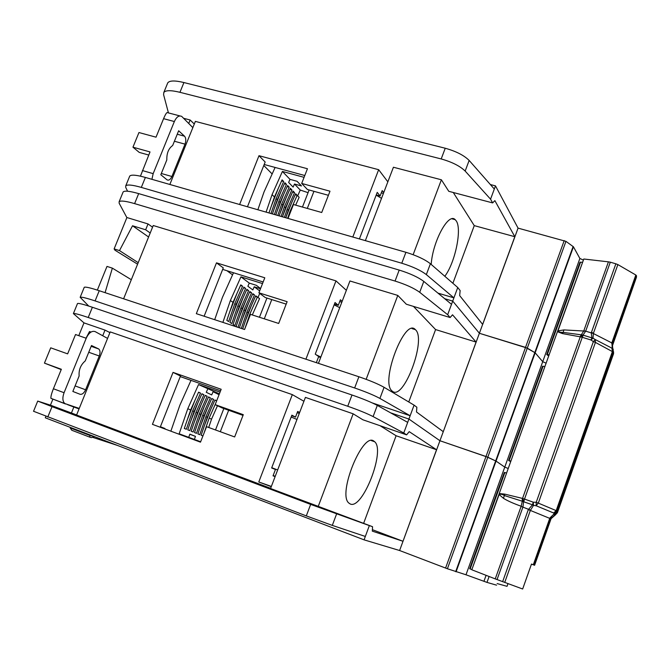 <?xml version="1.0" encoding="UTF-8"?>
<svg xmlns="http://www.w3.org/2000/svg" width="670" height="670" viewBox="0 0 670 670"><rect width="100%" height="100%" fill="white"/><g stroke="black" fill="none" stroke-linecap="round" stroke-linejoin="round"><path stroke-width="1" d="M579.935 262.297L546.737 354.564L548.705 355.938M579.96 262.246L582.398 262.246M546.737 354.564L547.298 354.539L580.555 262.121M549.107 354.824L547.298 354.539M192.843 127.627L181.704 116.396C178.965 115.181 176.52 116.898 174.359 121.53L153.17 173.639L151.923 179.326M171.905 176.503C170.482 179.552 168.882 180.674 167.09 179.878L160.808 174.744L166.822 159.921C166.637 153.246 168.589 148.439 172.676 145.499L178.655 130.767L184.535 136.194C186.026 138.028 186.185 140.683 185.004 144.142L171.905 176.503L161.311 173.488M179.97 115.944L167.5 112.661C166.822 112.091 165.515 114.093 163.581 118.674L156.026 137.183L138.958 132.534L132.953 147.182L139.243 152.392L148.74 155.046M132.953 147.182L150.013 151.931L140.44 176.168M304.079 177.341L282.413 171.445L272.062 194.66L266.082 212.122M257.866 209.76L264.039 191.93L275.102 167.45M282.413 171.445L290.01 179.359L297.061 181.294L301.483 185.958L294.49 184.032L300.277 190.062L308.066 192.667M290.353 212.415L289.825 211.896L287.648 218.311M285.755 217.767L288.267 210.38L287.145 209.3L284.39 217.382M282.48 216.829L285.571 207.767L284.432 206.661L281.107 216.435M279.164 215.874L282.841 205.112L281.693 203.998L277.774 215.48M275.814 214.911L280.077 202.432L278.913 201.302L274.399 214.509M272.414 213.939L277.279 199.719L276.099 198.58L270.99 213.529M268.98 212.951L274.449 196.972L272.062 194.66M295.671 205.137L299.138 197.315L297.689 195.824L300.277 190.062M294.49 184.032L293.133 187.097L288.636 182.458L290.01 179.359M274.449 196.972L282.078 179.853L283.703 181.511L276.099 198.58M277.279 199.719L284.859 182.692L286.467 184.342L278.913 201.302M280.077 202.432L287.606 185.506L289.197 187.131L281.693 203.998M282.841 205.112L290.319 188.287L291.885 189.895L284.432 206.661M285.571 207.767L292.999 191.034L294.557 192.617L287.145 209.3M288.267 210.38L295.654 193.747L297.187 195.313L289.825 211.896M271.266 206.276L278.477 187.927M281.593 180.934L283.703 181.511M274.223 208.638L281.14 191.042M284.382 183.764L286.467 184.342M277.154 210.983L283.779 194.116M287.137 186.561L289.197 187.131M280.043 213.303L286.375 197.148M289.859 189.325L291.885 189.895M282.899 215.606L288.954 200.146M292.547 192.064L294.557 192.617M285.755 217.775L291.5 203.102M295.202 194.761L297.187 195.313M381.531 198.353L376.172 195.138M381.314 192.859L383.416 193.429M444.821 276.266C455.181 262.69 462.25 228.772 456.153 220.79L455.198 219.685C448.615 212.147 432.711 241.309 431.187 264.424M583.218 259.985L579.877 258.469L542.717 361.7L546.109 363.157L542.717 361.7L535.163 352.797L527.29 348.124L479.427 333.291L452.711 301.09L444.713 298.703L452.711 301.09L447.661 314.716L419.705 292.304C414.119 288.226 405.903 284.482 395.057 281.057L134.603 203.613C125.7 201.034 120.541 200.414 119.118 201.77L119.168 203.253L126.814 217.507L148.028 223.939L145.658 229.777L132.526 225.773L119.495 250.597L114.126 248.905L126.906 217.541M188.747 123.439L190.138 120.005L183.731 118.322M572.515 282.916L555.195 331.047M288.008 218.42L293.443 204.517L321.726 212.499L329.992 191.21L301.693 183.438L307.446 168.739L258.988 155.691L239.617 204.517M328.401 195.305L307.421 189.518L301.693 183.438M359.396 238.922L377.227 192.365L380.116 195.992L382.185 190.59L383.743 192.566M387.846 181.83L378.659 169.694L352.805 237.038M579.877 258.469L573.436 246.794L565.949 241.351L518.061 228.127L495.49 185.875L490.557 199.183L492.643 202.91L494.87 200.623L514.82 236.703L439.947 440.734L408.918 419.052L390.61 412.837L408.918 419.052L403.742 432.996L406.615 434.855L409.211 431.647L436.538 449.738L399.613 550.522L364.07 539.844L45.292 417.804L45.887 416.355M495.49 185.875L490.365 184.543M518.061 228.127L482.676 324.447L459.662 295.579L460.139 290.546L457.752 287.514L452.711 301.09L479.427 333.291L525.523 347.387L485.984 456.521L439.947 440.734L403.013 541.276L372.319 531.143L372.545 526.695L369.354 525.598L364.07 539.844M169.845 184.476L195.364 121.387L378.659 169.694M437.945 293.108L453.917 297.857L426.338 274.608C420.819 270.395 412.636 266.601 401.782 263.226L141.32 187.407C132.409 184.886 127.216 184.367 125.742 185.858L125.751 187.441L127.576 191.226M129.511 176.654L129.745 176.068C131.253 174.502 136.471 174.962 145.382 177.441L405.92 252.289C416.765 255.63 424.931 259.449 430.408 263.745L457.752 287.514M167.425 83.675L167.76 82.846C169.577 80.492 174.962 80.392 183.923 82.544L445.24 148.238C456.069 151.278 464.042 155.339 469.151 160.431L494.318 189.041L490.557 199.183L465.164 171.068C460.014 166.051 452.024 162.014 441.195 158.949L179.945 92.309C170.992 90.132 165.624 90.174 163.832 92.443L163.581 94.638L168.446 112.912M413.139 254.692L441.388 179.786L393.424 167.24L365.359 240.639M441.388 179.786L448.774 191.31L492.643 202.91M194.3 124.017L190.138 120.005M453.28 192.499L474.26 225.622L452.887 283.276M474.26 225.622L514.82 236.703M264.189 164.485L304.791 175.515M376.247 194.936L380.116 195.992M247.456 206.77L265.169 162.014L258.988 155.691M272.095 173.915L263.787 165.49M415.425 329.699L415.35 329.632C404.931 317.136 380.116 381.649 391.933 390.853L392.402 391.255C403.734 401.079 426.782 339.121 415.425 329.699M573.436 246.794L535.163 352.797L542.717 361.7L504.761 467.116L508.229 468.498L504.761 467.116L496.051 461.102L487.785 457.225L439.947 440.734L408.918 419.052L410.149 415.735L379.907 398.432C373.927 395.2 365.51 391.716 354.648 387.972L95.09 300.914C86.229 297.974 81.254 296.776 80.165 297.312L88.716 306.056M105.081 292.656L112.359 268.142L106.991 266.417L97.343 290.093M137.593 264.198L114.955 250.195L114.126 248.905M138.213 262.665L119.495 250.597M131.32 279.708L112.359 268.142M535.196 386.632L517.508 435.776M250.48 314.356L278.678 323.459L287.128 301.684L258.913 292.807L264.792 277.782L216.485 262.849L196.327 313.669L244.558 329.498L250.48 314.356M286.182 304.13L265.27 297.53L258.913 292.807M342.152 301.316L340.402 299.783L338.283 305.311L335.034 302.522L315.252 354.145L318.677 356.541L316.341 362.654M346.356 290.336L335.98 280.881L305.914 359.204M122.911 192.491L123.138 191.955C124.587 190.514 129.771 191.067 138.673 193.613L399.203 270.077C410.048 273.469 418.248 277.246 423.792 281.408L451.513 304.331L447.661 314.716L450.131 317.53L452.535 314.791L476.094 342.077L443.272 431.689L416.505 411.983L416.857 407.226L414.085 405.141L410.149 415.735L372.302 402.93M123.598 298.786L153.237 225.514L335.98 280.881M496.57 585.17L486.99 582.398L466.002 574.785L504.761 467.116L496.051 461.102L535.163 352.797L525.523 347.387L564.207 240.589M84.135 287.581L84.252 287.296C85.383 286.676 90.383 287.815 99.244 290.721L358.885 376.758C369.748 380.468 378.148 383.977 384.086 387.302L414.085 405.141M366.155 379.321L397.787 295.42L349.933 280.981L318.434 363.349M397.787 295.42L406.33 304.23L450.131 317.53M152.559 227.205L148.028 223.939M413.465 306.399L435.592 329.573L408.759 401.975M435.592 329.573L476.094 342.077M222.674 269.399L263.151 281.97M334.422 304.105L338.283 305.311M204.132 316.232L223.278 267.874L216.485 262.849M232.498 274.826L226.963 270.73M150.214 233.001L145.658 229.777M148.598 237.004L132.526 225.773M320.662 357.512L318.577 356.825M316.232 354.832L320.838 357.043M339.724 307.672L334.146 304.842M339.715 301.559L341.809 302.212M262.523 283.569L240.932 276.852L230.379 300.537L222.876 322.387M214.693 319.699L222.39 297.48L233.495 272.765M240.932 276.852L249.29 283.109L256.325 285.303L260.588 288.519M260.496 288.762L254.223 286.793L259.667 290.872M250.538 314.381L249.902 313.945L244.927 328.551M242.691 328.886L248.193 312.764L246.962 311.918L241.326 328.442M239.399 327.806L245.228 310.729L243.981 309.875L238.009 327.354M237.264 327.102L236.167 326.399L242.222 308.669L240.966 307.798L234.885 325.578L233.085 324.414L239.19 306.584L237.909 305.704L231.786 323.585L229.969 322.412L236.108 304.473L234.818 303.585L228.654 321.567L226.812 320.377L233.001 302.338L230.379 300.537M252.305 314.95L259.55 298.611L257.95 297.438L259.751 293.435M254.223 286.793L252.833 289.926L247.883 286.266L249.29 283.109M233.001 302.338L240.773 284.867L242.565 286.182L234.818 303.585M236.108 304.473L243.838 287.112L245.605 288.401L237.909 305.704M239.19 306.584L246.862 289.323L248.603 290.604L240.966 307.798M242.222 308.669L249.843 291.509L251.568 292.773L243.981 309.875M245.228 310.729L252.799 293.669L254.5 294.917L246.962 311.918M248.193 312.764L255.714 295.805L257.397 297.036L249.902 313.945M229.735 311.852L237.105 293.108M240.488 285.529L242.565 286.182M232.984 313.602L240.053 295.621M243.545 287.757L245.605 288.401M236.192 315.327L242.959 298.1M246.577 289.959L248.603 290.604M239.358 317.044L245.831 300.545M249.567 292.137L251.568 292.773M242.49 318.744L248.671 302.957M252.523 294.289L254.5 294.917M245.58 320.428L251.484 305.336M255.446 296.416L257.397 297.036M542.524 366.264L508.605 460.508L510.707 461.596M542.541 366.222L544.903 366.515M508.605 460.508L509.141 460.592L543.102 366.214M510.9 461.069L509.141 460.592M504.317 472.434L506.604 473.012M504.326 472.417L469.662 568.721L470.164 568.931L504.853 472.518M471.873 569.601L470.164 568.931M107.569 338.409L95.107 331.583C91.782 330.595 88.817 332.814 86.212 338.258L64.069 392.712C62.293 397.704 62.528 401.313 64.797 403.549L79.244 408.415M85.601 389.772C83.993 393.181 82.134 394.68 80.006 394.253L72.846 391.456L79.135 375.971C78.65 369.857 80.693 364.84 85.249 360.904L91.489 345.519L98.766 348.995C100.24 350.435 100.408 352.763 99.269 355.988L85.601 389.772L75.099 385.912M86.212 338.258L75.526 334.523L67.637 353.869L50.719 347.822L44.446 363.123L61.221 369.606M44.446 363.123L61.355 369.271L53.407 388.751C51.523 393.516 50.694 396.715 50.928 398.349L65.526 403.977M220.061 392.126L198.538 384.555L187.784 408.717L179.158 433.792L200.648 441.756M170.858 431.179L179.82 405.333L191 380.367M198.538 384.555L219.383 393.859M219.358 393.943L213.102 391.741L219.065 394.68M189.794 434.277L195.447 436.363L194.401 439.445M188.747 437.343L189.845 434.143L195.447 436.363M208.705 427.477L211.536 419.177L209.149 418.122L204.048 433.063M202.926 435.944L201.151 435.224L207.273 417.301L205.924 416.707L199.786 434.679L197.868 433.9L204.023 415.869L202.667 415.274L196.486 433.348L194.535 432.56L200.749 414.428L199.367 413.817L193.136 431.999L191.168 431.212L197.424 412.963L196.025 412.352L189.752 430.634L187.759 429.839L194.057 411.481L192.642 410.861L186.327 429.261L184.309 428.448L190.657 409.981L187.784 408.717M211.536 419.177L217.482 405.744M213.102 391.741L211.686 394.932L206.268 392.293L207.7 389.069M190.657 409.981L198.58 392.159L200.539 393.106L192.642 410.861M194.057 411.481L201.93 393.767L203.864 394.697L196.025 412.352M197.424 412.963L205.238 395.359L207.156 396.272L199.367 413.817M200.749 414.428L208.512 396.925L210.397 397.829L202.667 415.274M204.023 415.869L211.745 398.474L213.613 399.37L205.924 416.707M207.273 417.301L214.936 400.007L216.661 400.828L214.844 400.199M215.564 403.633L209.149 418.122M187.307 419.722L194.844 400.568M198.488 392.377L200.539 393.106M190.85 420.819L198.069 402.452M201.838 393.977L203.864 394.697M194.359 421.907L201.268 404.312M205.146 395.56L207.156 396.272M197.809 422.996L204.417 406.146M208.42 397.126L210.397 397.829M201.226 424.068L207.541 407.946M211.653 398.675L213.613 399.37M204.593 425.132L210.623 409.73M275.219 476.337L273.142 475.549L275.236 476.303M271.752 467.702L277.665 469.946L271.719 467.786M296.978 419.453L291.165 417.025M297.195 412.703L299.281 413.432M373.785 441.044C362.646 432.091 337.496 493.715 348.718 502.952L350.243 503.991C362.47 509.97 385.577 450.768 374.697 441.765L373.785 441.044M507.961 583.662L507.039 586.334L497.14 583.578M466.002 574.785L447.409 568.755L399.613 550.522M76.606 414.939L50.443 405.157L37.721 401.087L52.026 406.64L310.654 504.401L369.354 525.598M71.397 413.072L73.851 407.017L67.494 404.63M52.922 399.094L50.443 405.157M86.028 338.191L89.512 331.541L91.011 332.06M102.728 335.754L105.014 330.109L83.984 322.873L78.775 335.653M497.081 492.534L479.017 542.733M206.544 426.69L234.651 436.949L243.294 414.68L215.171 404.647L221.175 389.278L173.036 372.394L152.433 424.345L200.489 442.175L206.544 426.69M243.017 415.383L222.172 407.946L215.171 404.647M275.11 476.621L273.033 475.834L275.462 469.486L271.643 467.978L291.877 415.174L295.512 417.092L297.673 411.439L299.632 412.502M303.929 401.271L292.321 394.622L258.788 481.981L271.266 486.688M271.358 486.437L258.788 481.981M270.638 488.321L76.573 415.031L110.207 331.901L292.321 394.622M456.086 571.786L496.051 461.102L485.984 456.521L445.575 568.076M365.326 536.452L332.303 525.397L306.307 515.9L33.55 411.271M372.545 526.695L270.563 488.514L305.411 397.394L353.149 413.809L362.906 419.788L406.615 434.855M77.393 303.778L77.494 303.543C78.566 303.058 83.532 304.297 92.385 307.262L352.001 394.998C362.864 398.759 371.297 402.226 377.302 405.4L407.687 422.368L403.742 432.996L373.106 416.581C367.068 413.491 358.609 410.048 347.747 406.255L88.214 317.488C79.37 314.49 74.429 313.192 73.39 313.585L83.984 322.873M109.922 332.596L105.014 330.109M380.032 425.693L396.104 435.743L363.634 523.329M372.394 529.685L403.013 541.276M396.104 435.743L436.538 449.738M318.2 506.512L353.149 413.809M180.255 376.59L220.597 390.769M291.659 415.735L295.512 417.092M164.778 428.926L164.946 428.498L160.406 426.731L180.464 376.046L173.036 372.394M79.043 408.926L73.851 407.017M79.068 408.851L68.474 404.948M90.819 332.178L89.512 331.541M94.068 436.89L91.288 437.636L89.311 436.974L71.749 430.241L70.191 427.929L90.391 435.668L94.21 436.53M89.311 436.974L90.601 435.148M70.191 427.929L70.4 427.41M117.56 445.466L92.527 437.301M593.352 333.509L611.802 342.914L612.548 348.475L595.211 339.539L595.437 342.412L593.369 341.608L590.957 339.983L591.903 337.873L583.218 335.184L582.255 337.286L580.254 336.834L522.541 498.421L524.51 499.075L523.789 501.696L522.541 498.421L504.77 494.133L499.217 493.556L499.1 494.51C500.498 493.899 502.324 494.259 504.56 495.599L522.307 501.227L522.298 498.522L523.546 501.73L532.491 504.795L533.228 502.173L536.218 502.316L593.369 341.608L595.211 339.539L593.025 338.174L593.352 333.509L585.681 331.173L583.042 335.05L563.152 332.395L562.415 333.585L580.254 336.834L583.218 335.184L581.979 335.268L580.103 336.667L583.729 331.014L563.922 329.916L557.943 330.871L583.788 259.005L557.432 331.684L562.415 333.585M504.77 494.133L503.463 498.321C507.575 500.858 513.48 503.497 521.176 506.244L522.307 501.227L523.546 501.73L522.969 506.947L521.076 506.512L495.239 578.888L522.659 589.005L531.486 564.056L534.174 565.095L550.74 518.262L549.735 518.371L530.355 510.423L533.529 505.398L536.126 505.741L536.218 502.316L538.32 503.111L536.126 505.741L553.671 513.011L554.073 513.907L556.921 512.022L557.055 510.992L553.671 513.011L556.209 510.557L612.464 351.373L611.894 348.333L613.218 352.043L613.159 349.187L612.548 348.475L613.109 349.062M504.711 582.473L530.355 510.423L528.295 509.644L532.491 504.795L533.529 505.398L533.228 502.173L524.51 499.075L582.255 337.286L590.957 339.983L593.025 338.174L591.903 337.873L591.275 332.898L591.434 332.387L593.452 333.174L617.866 264.583L615.864 263.804L591.434 332.387M555.807 514.527L551.075 518.689L550.74 518.262C551.644 516.059 553.001 514.652 554.81 514.032L554.073 513.907L549.852 518.027M551.134 518.521L555.053 514.828M613.553 351.683L613.561 353.718L557.39 512.751L555.522 514.66M499.217 493.556L557.432 331.684M563.922 329.916L563.152 332.395C560.438 332.496 558.705 331.985 557.943 330.871L557.742 330.829M498.899 494.443L471.806 569.776L499.1 494.51L503.463 498.321M495.239 578.888L471.998 569.852M583.788 259.005L608.419 261.844L583.729 331.014L585.622 331.349M583.821 330.746L585.681 331.173L610.295 262.188L608.419 261.844M610.295 262.188L615.864 263.804M617.866 264.583L635.83 275.01L636.5 275.772L636.425 277.321L612.062 346.826M612.38 345.326L636.425 277.321M522.969 506.947L521.076 506.512M531.444 564.182L534.174 565.095M497.048 579.583L522.902 507.131L530.506 510.088M611.685 343.241L612.346 344.07L636.5 275.772M612.765 348.626L612.346 344.07L612.02 345.519M554.81 514.032L556.921 512.022L557.398 512.726L555.296 514.728L554.81 514.032M522.885 501.529L522.885 500.792M554.45 514.024L555.003 513.748M612.874 348.727L613.159 349.187M174.401 141.253L185.004 144.142M184.535 136.194L177.249 134.234M153.17 173.639L142.409 170.565M174.359 121.53L163.581 118.674M313.954 191.319L307.296 208.42M573.118 246.476L455.684 571.652M565.949 241.351L447.409 568.755M145.382 177.441L141.32 187.407M405.92 252.289L401.782 263.226M430.408 263.745L426.338 274.608M465.164 171.068L469.151 160.431M441.195 158.949L445.24 148.238M179.945 92.309L183.923 82.544M99.244 290.721L95.09 300.914M358.885 376.758L354.648 387.972M384.086 387.302L379.907 398.432M419.705 292.304L423.792 281.408M395.057 281.057L399.203 270.077M134.603 203.613L138.673 193.613M271.777 299.582L264.29 318.811M88.75 352.269L99.269 355.988M98.423 348.794L91.195 346.248M64.069 392.712L53.407 388.751M228.663 410.266L220.304 431.715M489.1 576.485L486.99 582.398M486.093 575.312L483.941 581.326M52.026 406.64L47.771 417.075M310.654 504.401L306.307 515.9M336.583 513.982L332.303 525.397M373.106 416.581L377.302 405.4M347.747 406.255L352.001 394.998M88.214 317.488L92.385 307.262M533.002 505.147L533.42 504.812M538.32 503.111L595.437 342.412L613.218 352.043L557.055 510.992L538.32 503.111M533.32 564.76L549.735 518.371L550.556 518.781M612.514 343.576L611.802 342.914L635.83 275.01M528.295 509.644L502.634 581.702M534.593 565.304L551.075 518.689L534.593 565.304M613.527 353.802L613.502 351.842M309.113 189.978L302.455 207.055M451.965 218.797L455.198 219.685M129.745 176.068L125.742 185.858M163.832 92.443L167.76 82.846M411.975 328.576L415.35 329.632M84.252 287.296L80.165 297.312M119.118 201.77L123.138 191.955M266.945 298.058L259.458 317.253M50.928 398.349L64.797 403.549M98.766 348.995L91.162 346.323M223.847 408.541L215.489 429.956M507.977 583.67L507.039 586.334M37.721 401.087L33.534 411.321M73.39 313.585L77.494 303.543M371.289 440.567L374.697 441.765M557.398 512.734L613.536 353.793M612.045 346.767L612.296 345.586M613.561 353.727L613.544 351.725"/></g></svg>
